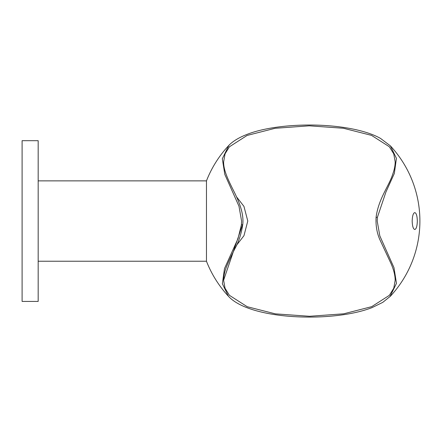 <?xml version="1.0" encoding="UTF-8"?>
<svg xmlns="http://www.w3.org/2000/svg" width="442" height="442" viewBox="0 0 442 442"><rect width="100%" height="100%" fill="white"/><g stroke="black" fill="none" stroke-linecap="round" stroke-linejoin="round"><path stroke-width="0.66" d="M38.172 221.05L38.172 301.416L22.1 301.416L22.1 140.689L38.172 140.689L38.172 221.05M38.172 180.872L206.464 180.872L206.464 261.233A110.5 110.5 0 0 0 228.409 296.223L222.37 283.747L224.481 268.614L238.028 238.542L241.426 224.685L241.592 221.05L238.978 206.215L224.823 174.452L222.32 158.744L228.851 145.412M236.509 196.817L243.94 206.364L247.785 221.011L243.962 235.691L236.509 245.288M417.325 221.05C417.16 215.845 416.314 213.033 414.784 212.613C413.237 213.027 412.369 215.84 412.176 221.05C412.369 226.26 413.237 229.078 414.784 229.492C416.309 229.072 417.16 226.26 417.325 221.05M242.547 224.658L223.613 280.228L225.039 288.234L229.448 295.35L247.211 306.709L275.355 313.853L309.588 316.284L343.721 313.809L371.711 306.66L389.38 295.317L393.772 288.201L395.187 280.228C395.126 275.178 393.662 269.46 390.805 263.084L379.938 239.818C376.938 233.105 375.65 225.613 376.081 217.353L377.374 217.398L377.208 221.05L379.827 235.895L393.971 267.642L396.48 283.35L389.927 296.709M390.485 296.118A110.5 110.5 0 0 0 390.391 145.882L396.43 158.341L394.33 173.457L385.927 192.027L377.374 217.398M376.081 217.353C378.451 198.745 389.076 185.894 392.673 174.33C394.33 169.822 395.165 165.667 395.187 161.877L393.756 153.866L389.341 146.744L371.567 135.39L343.473 128.257L309.267 125.821L275.079 128.296L247.078 135.451L229.415 146.794L225.05 153.849L223.613 161.96M223.613 280.178L223.613 280.228C223.635 276.278 224.547 271.935 226.337 267.2C228.486 261.791 231.348 255.603 234.917 248.642C238.652 242.039 241.255 234.067 242.724 224.729L241.426 224.685M38.172 261.233L206.464 261.233M390.397 296.217L382.783 302.361L372.015 307.632C364.407 310.56 355.512 312.826 345.34 314.422C330.754 316.671 315.45 317.494 299.422 316.892C267.183 315.649 239.288 308.35 228.409 296.223L228.409 296.223M228.315 145.987A110.5 110.5 0 0 0 206.326 181.226M242.724 224.729C244.161 212.906 238.431 200.348 233.304 190.159C226.199 176.093 223.58 168.767 223.613 161.877M228.403 145.888C231.801 142.12 237.934 137.655 249.238 133.561C263.598 128.346 285.665 124.953 310.505 125.02C339.036 125.136 365.722 130.003 380.573 138.445L390.391 145.877"/></g></svg>
